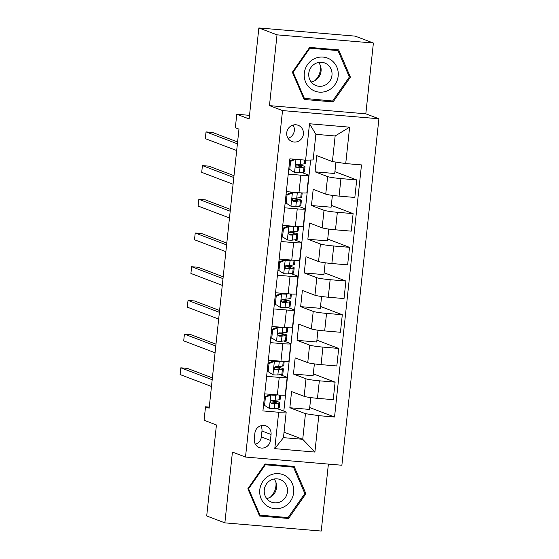<?xml version="1.0" encoding="UTF-8"?>
<svg xmlns="http://www.w3.org/2000/svg" width="559" height="559" viewBox="0 0 559 559"><rect width="100%" height="100%" fill="white"/><g stroke="black" fill="none" stroke-linecap="round" stroke-linejoin="round"><path stroke-width="0.84" d="M286.739 132.714A8.699 8.336 110.8 0 0 291.987 141.553A8.699 8.336 110.8 0 0 303.411 134.125A8.699 8.336 110.8 0 0 298.164 125.286A8.699 8.336 110.8 0 0 286.739 132.714M288.025 138.311A8.699 8.336 110.8 0 0 294.327 130.68A8.699 8.336 110.8 0 0 293.042 125.083M373.391 43.036L355.231 36.139L258.859 27.95L277.019 34.847L269.459 105.623L282.533 110.584L378.904 118.774L365.824 113.812L373.391 43.036L277.019 34.847M282.533 110.584L245.506 457.052L341.877 465.242L378.904 118.774M245.506 457.052L232.432 452.084L224.865 522.861L321.236 531.05L328.392 464.096M224.865 522.861L206.704 515.964L216.431 424.966L204.077 420.277L205.516 406.798L209.15 408.175L238.972 129.115L235.339 127.738L236.785 114.26L249.132 118.948L258.859 27.95M270.416 440.394L271.052 434.462A8.427 8.078 110.8 0 0 265.965 425.895A8.427 8.078 110.8 0 0 254.904 433.092L254.268 439.025A8.427 8.078 110.8 0 0 259.348 447.591A8.427 8.078 110.8 0 0 270.416 440.394L261.332 436.949L261.968 431.017A8.427 8.078 110.8 0 0 260.822 425.755M318.791 415.665L314.899 452.063L274.79 448.653L278.675 412.256L286.194 412.039L283.455 437.655L302.726 439.29L305.466 413.674L318.791 415.665L334.548 417.007L361.491 164.912L345.728 163.57L332.409 161.579L335.141 135.97L315.87 134.328L313.131 159.944L305.619 160.16L309.511 123.763L349.62 127.172L345.728 163.57M305.619 160.16L289.862 158.826L262.919 410.921L278.675 412.256M249.517 115.343L236.785 114.26M209.269 407.113L205.516 406.798M284.035 432.191L302.726 439.29L314.899 452.063M286.194 412.039L276.495 408.356M288.227 174.108L300.84 175.184A10.88 0.818 6.1 0 0 308.75 175.233A10.88 0.818 6.1 0 0 308.351 174.96L301.706 172.438M284.629 207.808L297.241 208.884A10.88 0.818 6.1 0 0 305.151 208.933A10.88 0.818 6.1 0 0 304.753 208.668L298.108 206.138M281.023 241.516L293.636 242.585A10.88 0.818 6.1 0 0 301.546 242.641A10.88 0.818 6.1 0 0 301.147 242.368L294.502 239.846M277.425 275.217L290.037 276.286A10.88 0.818 6.1 0 0 297.947 276.342A10.88 0.818 6.1 0 0 297.549 276.069L290.904 273.547M273.819 308.917L286.432 309.993A10.88 0.818 6.1 0 0 294.341 310.042A10.88 0.818 6.1 0 0 293.943 309.77L287.298 307.247M270.221 342.625L282.833 343.694A10.88 0.818 6.1 0 0 290.743 343.743A10.88 0.818 6.1 0 0 290.345 343.478L283.699 340.955M266.615 376.326L279.227 377.395A10.88 0.818 6.1 0 0 287.137 377.451A10.88 0.818 6.1 0 0 286.739 377.178L280.094 374.656M310.776 397.596L309.511 409.419L289.848 407.749L305.466 413.674M289.848 407.749L291.574 391.566L304.145 396.338A10.88 0.818 6.1 0 0 317.47 398.329L333.227 399.671L335.1 382.146L313.313 373.873M314.375 363.895L313.11 375.718L293.447 374.041L306.018 378.813A10.88 0.818 6.1 0 0 319.343 380.805L335.1 382.146M293.447 374.041L295.173 357.865L307.743 362.637A10.88 0.818 6.1 0 0 321.069 364.629L336.825 365.963L338.698 348.439L316.911 340.165M317.98 330.194L316.715 342.01L297.053 340.34L309.616 345.113A10.88 0.818 6.1 0 0 322.941 347.104L338.698 348.439M297.053 340.34L298.779 324.164L311.349 328.937A10.88 0.818 6.1 0 0 324.667 330.928L340.431 332.263L342.304 314.738L320.51 306.465M321.579 296.487L320.314 308.309L300.651 306.639L313.222 311.412A10.88 0.818 6.1 0 0 326.54 313.396L342.304 314.738M300.651 306.639L302.377 290.463L314.948 295.236A10.88 0.818 6.1 0 0 328.273 297.22L344.03 298.562L345.902 281.037L324.115 272.764M325.177 262.786L323.92 274.609L304.25 272.939L316.82 277.711A10.88 0.818 6.1 0 0 330.145 279.696L345.902 281.037M304.25 272.939L305.983 256.756L318.553 261.528A10.88 0.818 6.1 0 0 331.871 263.52L347.635 264.861L349.508 247.337L327.714 239.056M328.783 229.085L327.518 240.901L307.855 239.231L320.426 244.003A10.88 0.818 6.1 0 0 333.744 245.995L349.508 247.337M307.855 239.231L309.581 223.055L322.152 227.827A10.88 0.818 6.1 0 0 335.477 229.819L351.234 231.153L353.106 213.629L331.319 205.356M332.381 195.384L331.124 207.2L311.454 205.53L324.024 210.303A10.88 0.818 6.1 0 0 337.35 212.294L353.106 213.629M311.454 205.53L313.187 189.354L325.75 194.127A10.88 0.818 6.1 0 0 339.075 196.111L354.832 197.453L356.705 179.928L334.918 171.655M335.938 162.11L334.722 173.5L315.059 171.83L327.623 176.602A10.88 0.818 6.1 0 0 340.948 178.587L356.705 179.928M315.059 171.83L316.785 155.654L332.409 161.579M283.811 411.138L310.65 160.014M264.519 405.596L263.499 405.506M264.742 393.85L277.355 394.92A10.88 0.818 6.1 0 0 285.265 394.975L287.137 377.451M334.548 417.007L309.707 407.574M268.117 371.889L267.104 371.805M268.348 360.15L280.96 361.219A10.88 0.818 6.1 0 0 288.87 361.268L290.743 343.743M271.716 338.188L270.703 338.104M271.947 326.442L284.559 327.518A10.88 0.818 6.1 0 0 292.469 327.567L294.341 310.042M275.321 304.487L274.301 304.396M275.552 292.741L288.164 293.81A10.88 0.818 6.1 0 0 296.074 293.866L297.947 276.342M278.92 270.78L277.907 270.696M279.151 259.041L291.763 260.11A10.88 0.818 6.1 0 0 299.673 260.166L301.546 242.641M282.526 237.079L281.505 236.995M282.756 225.34L295.369 226.409A10.88 0.818 6.1 0 0 303.271 226.458L305.151 208.933M286.124 203.378L285.111 203.294M286.355 191.632L298.967 192.708A10.88 0.818 6.1 0 0 306.877 192.757L308.75 175.233M289.73 169.677L288.71 169.587M283.455 437.655L274.79 448.653M309.511 123.763L315.87 134.328M349.62 127.172L335.141 135.97M255.407 444.279A8.427 8.078 110.8 0 0 261.332 436.949M305.892 493.695L294.16 466.444L265.141 463.977L247.847 488.762L259.579 516.013L288.598 518.479L305.892 493.695L304.704 493.248M269.459 105.623L365.824 113.812M309.658 47.417L292.364 72.202L304.096 99.453L333.115 101.92L350.409 77.135L338.677 49.884L309.658 47.417M259.173 515.084L259.83 515.139M285.684 517.375L288.598 518.479M303.691 98.517L304.348 98.573M349.228 76.681L350.409 77.135M330.201 100.809L333.115 101.92M265.413 397.281L264.463 396.925L269.962 394.668L270.905 395.024L265.413 397.281L264.547 405.373L269.466 408.51A7.204 0.545 6.1 0 0 274.238 408.657L278.249 408.126A20.802 1.572 6.1 0 0 279.227 407.763L279.779 402.641A20.802 1.572 6.1 0 0 271.436 400.475M269.466 408.51L264.547 405.373M269.962 394.668L273.456 394.591M270.905 395.024A7.204 0.545 6.1 0 0 275.678 395.178L277.502 394.934M264.463 396.925L263.603 405.009M280.576 395.15L280.122 399.406A20.802 1.572 -173.9 0 1 279.144 399.769L275.133 400.3A7.204 0.545 -173.9 0 1 272.226 400.279C270.221 401.236 270.109 402.312 271.877 403.514A7.204 0.545 6.1 0 0 274.783 403.535L278.801 403.004A20.802 1.572 6.1 0 0 279.779 402.641M271.066 400.761A17.266 1.3 -173.9 0 1 276.265 402.263A17.266 1.3 -173.9 0 1 275.454 402.564L271.017 403.123M212.392 377.884L187.328 368.374L180.816 367.815L212.189 379.729M180.816 367.815L180.096 374.558L211.47 386.472M265.294 396.583A17.266 1.3 6.1 0 0 264.463 396.471M269.012 363.581L268.068 363.217L273.568 360.967L274.511 361.324L269.012 363.581L268.145 371.665L273.072 374.803A7.204 0.545 6.1 0 0 277.844 374.956L281.855 374.418A20.802 1.572 6.1 0 0 282.833 374.055L283.378 368.933A20.802 1.572 6.1 0 0 275.042 366.774M273.072 374.803L268.145 371.665M273.568 360.967L277.054 360.89M274.511 361.324A7.204 0.545 6.1 0 0 279.283 361.477L281.107 361.233M268.068 363.217L267.202 371.309M284.182 361.449L283.727 365.698A20.802 1.572 -173.9 0 1 282.749 366.061L278.731 366.599A7.204 0.545 -173.9 0 1 275.825 366.578C273.826 367.529 273.707 368.612 275.482 369.813A7.204 0.545 6.1 0 0 278.389 369.834L282.4 369.296A20.802 1.572 6.1 0 0 283.378 368.933M274.665 367.06A17.266 1.3 -173.9 0 1 279.863 368.563A17.266 1.3 -173.9 0 1 279.053 368.863L274.623 369.415M215.991 344.183L190.933 334.666L184.421 334.114L215.795 346.028M184.421 334.114L183.701 340.857L215.075 352.771M268.893 362.882A17.266 1.3 6.1 0 0 268.068 362.77M272.617 329.873L271.667 329.517L277.166 327.26L278.109 327.623L272.617 329.873L271.751 337.964L276.67 341.102A7.204 0.545 6.1 0 0 281.443 341.256L285.453 340.717A20.802 1.572 6.1 0 0 286.432 340.354L286.977 335.232A20.802 1.572 6.1 0 0 278.641 333.066M276.67 341.102L271.751 337.964M277.166 327.26L280.66 327.183M278.109 327.623A7.204 0.545 6.1 0 0 282.882 327.77L284.706 327.532M271.667 329.517L270.808 337.608M287.78 327.742L287.326 331.997A20.802 1.572 -173.9 0 1 286.348 332.36L282.337 332.891A7.204 0.545 -173.9 0 1 279.43 332.878C277.425 333.828 277.306 334.904 279.081 336.113A7.204 0.545 6.1 0 0 281.988 336.127L286.005 335.596A20.802 1.572 6.1 0 0 286.977 335.232M278.27 333.353A17.266 1.3 -173.9 0 1 283.462 334.855A17.266 1.3 -173.9 0 1 282.651 335.155L278.221 335.714M219.589 310.483L194.532 300.966L188.02 300.414L219.394 312.327M188.02 300.414L187.3 307.157L218.674 319.07M272.499 329.181A17.266 1.3 6.1 0 0 271.667 329.069M276.216 296.172L275.273 295.816L280.765 293.559L281.715 293.922L276.216 296.172L275.349 304.264L280.276 307.401A7.204 0.545 6.1 0 0 285.041 307.548L289.059 307.017A20.802 1.572 6.1 0 0 290.037 306.653L290.582 301.532A20.802 1.572 6.1 0 0 282.246 299.365M280.276 307.401L275.349 304.264M280.765 293.559L284.258 293.482M281.715 293.922A7.204 0.545 6.1 0 0 286.488 294.069L288.311 293.824M275.273 295.816L274.406 303.9M291.379 294.041L290.925 298.296A20.802 1.572 -173.9 0 1 289.953 298.66L285.935 299.191A7.204 0.545 -173.9 0 1 283.029 299.177C281.023 300.127 280.911 301.203 282.686 302.412A7.204 0.545 6.1 0 0 285.593 302.426L289.604 301.895A20.802 1.572 6.1 0 0 290.582 301.532M281.869 299.652A17.266 1.3 -173.9 0 1 287.067 301.154A17.266 1.3 -173.9 0 1 286.257 301.455L281.827 302.014M223.195 276.782L198.138 267.265L191.625 266.713L222.999 278.627M191.625 266.713L190.905 273.449L222.279 285.363M276.097 295.473A17.266 1.3 6.1 0 0 275.273 295.369M279.814 262.471L278.871 262.108L284.37 259.858L285.314 260.214L279.814 262.471L278.955 270.556L283.874 273.7A7.204 0.545 6.1 0 0 288.647 273.847L292.657 273.316A20.802 1.572 6.1 0 0 293.636 272.953L294.181 267.831A20.802 1.572 6.1 0 0 285.845 265.665M283.874 273.7L278.955 270.556M284.37 259.858L287.864 259.781M285.314 260.214A7.204 0.545 6.1 0 0 290.086 260.368L291.91 260.124M278.871 262.108L278.012 270.2M294.984 260.34L294.53 264.596A20.802 1.572 -173.9 0 1 293.552 264.952L289.541 265.49A7.204 0.545 -173.9 0 1 286.634 265.469C284.629 266.426 284.51 267.502 286.285 268.704A7.204 0.545 6.1 0 0 289.192 268.725L293.209 268.187A20.802 1.572 6.1 0 0 294.181 267.831M285.467 265.951A17.266 1.3 -173.9 0 1 290.666 267.454A17.266 1.3 -173.9 0 1 289.855 267.754L285.425 268.313M226.793 243.074L201.736 233.564L195.224 233.005L226.598 244.919M195.224 233.005L194.504 239.748L225.878 251.662M279.703 261.773A17.266 1.3 6.1 0 0 278.871 261.661M269.878 475.276A17.678 16.938 110.8 0 0 261.123 498.691A17.678 16.938 110.8 0 0 283.567 507.069A17.678 16.938 110.8 0 0 292.322 483.661A17.678 16.938 110.8 0 0 269.878 475.276M271.178 479.964A12.102 11.599 110.8 0 0 264.204 491.41A12.102 11.599 110.8 0 0 271.569 502.164A12.102 11.599 110.8 0 0 280.548 501.73A12.102 11.599 110.8 0 0 287.522 490.292A12.102 11.599 110.8 0 0 280.157 479.538A12.102 11.599 110.8 0 0 271.178 479.964M274.12 479A12.102 11.599 -69.2 0 1 269.641 497.587A12.102 11.599 -69.2 0 1 266.699 498.551M304.844 493.562L288.088 517.578L259.97 515.188L248.601 488.783L265.357 464.774L293.475 467.163L304.844 493.562M259.076 514.853L259.97 515.188M247.993 488.552L248.601 488.783M264.749 464.536L265.357 464.774M290.855 466.164L293.475 467.163M275.922 482.305A16.994 16.288 -69.2 0 1 270.235 497.279M320.44 65.738A16.994 16.288 -69.2 0 1 320.447 69.512A16.994 16.288 -69.2 0 1 314.752 80.72M338.174 76.052A17.678 16.938 110.8 0 0 323.116 57.088A17.678 16.938 110.8 0 0 304.313 73.173A17.678 16.938 110.8 0 0 319.371 92.137A17.678 16.938 110.8 0 0 338.174 76.052M331.969 75.269A12.102 11.599 110.8 0 0 324.674 62.971A12.102 11.599 110.8 0 0 308.792 73.299A12.102 11.599 110.8 0 0 316.087 85.597A12.102 11.599 110.8 0 0 331.969 75.269M318.637 62.433A12.102 11.599 -69.2 0 1 321.062 71.126A12.102 11.599 -69.2 0 1 311.216 81.991M304.487 98.629L293.119 72.223L309.875 48.207L337.992 50.596L349.361 77.002L332.605 101.018L303.593 98.286M292.511 71.992L293.119 72.223M309.267 47.976L309.875 48.207M335.372 49.597L337.992 50.596M283.42 228.771L282.477 228.407L287.969 226.157L288.919 226.514L283.42 228.771L282.554 236.855L287.473 239.993A7.204 0.545 6.1 0 0 292.245 240.146L296.263 239.608A20.802 1.572 6.1 0 0 297.241 239.245L297.786 234.123A20.802 1.572 6.1 0 0 289.45 231.957M287.473 239.993L282.554 236.855M287.969 226.157L291.463 226.074M288.919 226.514A7.204 0.545 6.1 0 0 293.692 226.661L295.515 226.423M282.477 228.407L281.61 236.499M298.583 226.633L298.129 230.888A20.802 1.572 -173.9 0 1 297.157 231.251L293.14 231.789A7.204 0.545 -173.9 0 1 290.233 231.768C288.227 232.719 288.116 233.802 289.89 235.004A7.204 0.545 6.1 0 0 292.797 235.025L296.808 234.487A20.802 1.572 6.1 0 0 297.786 234.123M289.073 232.251A17.266 1.3 -173.9 0 1 294.272 233.746A17.266 1.3 -173.9 0 1 293.461 234.053L289.031 234.605M230.399 209.373L205.342 199.856L198.829 199.304L230.203 211.218M198.829 199.304L198.11 206.047L229.483 217.961M283.301 228.072A17.266 1.3 6.1 0 0 282.477 227.96M287.019 195.063L286.075 194.707L291.435 192.506L292.518 192.813L287.019 195.063L286.159 203.155L291.078 206.292A7.204 0.545 6.1 0 0 295.851 206.439L299.862 205.908A20.802 1.572 6.1 0 0 300.84 205.544L301.385 200.422A20.802 1.572 6.1 0 0 293.049 198.256M291.078 206.292L286.159 203.155M291.574 192.45L295.061 192.373M292.518 192.813A7.204 0.545 6.1 0 0 297.29 192.96L299.114 192.715M286.075 194.707L285.216 202.798M302.188 192.932L301.734 197.187A20.802 1.572 -173.9 0 1 300.756 197.551L296.745 198.082A7.204 0.545 -173.9 0 1 293.831 198.068C291.833 199.018 291.714 200.094 293.489 201.303A7.204 0.545 6.1 0 0 296.396 201.317L300.414 200.786A20.802 1.572 6.1 0 0 301.385 200.422M292.671 198.543A17.266 1.3 -173.9 0 1 297.87 200.045A17.266 1.3 -173.9 0 1 297.06 200.346L292.63 200.905M233.997 175.673L208.94 166.156L202.428 165.604L233.802 177.517M202.428 165.604L201.708 172.34L233.082 184.253M286.907 194.364A17.266 1.3 6.1 0 0 286.075 194.259M295.627 159.315L290.624 161.362L289.758 169.454L294.677 172.591A7.204 0.545 6.1 0 0 299.449 172.738L303.467 172.207A20.802 1.572 6.1 0 0 304.438 171.844L304.99 166.722A20.802 1.572 6.1 0 0 296.647 164.556M294.677 172.591L289.758 169.454M290.624 161.362L289.681 161.006L288.814 169.091M289.681 161.006L294.118 159.182M305.689 160.16L305.333 163.487A20.802 1.572 -173.9 0 1 304.362 163.85L300.344 164.381A7.204 0.545 -173.9 0 1 297.437 164.36C295.432 165.317 295.32 166.393 297.088 167.602A7.204 0.545 6.1 0 0 300.001 167.616L304.012 167.085A20.802 1.572 6.1 0 0 304.99 166.722M296.277 164.842A17.266 1.3 -173.9 0 1 301.476 166.344A17.266 1.3 -173.9 0 1 300.665 166.645L296.235 167.204M237.603 141.972L212.539 132.455L206.033 131.903L237.407 143.81M206.033 131.903L205.307 138.639L236.681 150.553M290.505 160.664A17.266 1.3 6.1 0 0 289.674 160.559M306.018 378.813L304.145 396.338M309.616 345.113L307.743 362.637M313.222 311.412L311.349 328.937M316.82 277.711L314.948 295.236M320.426 244.003L318.553 261.528M324.024 210.303L322.152 227.827M327.623 176.602L325.75 194.127M319.343 380.805L317.47 398.329M279.227 377.395L277.355 394.92M282.833 343.694L280.96 361.219M322.941 347.104L321.069 364.629M286.432 309.993L284.559 327.518M326.54 313.396L324.667 330.928M290.037 276.286L288.164 293.81M330.145 279.696L328.273 297.22M293.636 242.585L291.763 260.11M333.744 245.995L331.871 263.52M297.241 208.884L295.369 226.409M337.35 212.294L335.477 229.819M300.84 175.184L298.967 192.708M340.948 178.587L339.075 196.111M261.968 431.017L271.052 434.462M270.773 395.08L269.347 408.426M278.801 403.004L278.249 408.126M279.647 395.094L279.144 399.769M274.783 403.535L274.238 408.657M275.678 395.178L275.133 400.3M274.371 361.38L272.946 374.726M282.4 369.296L281.855 374.418M283.245 361.394L282.749 366.061M278.389 369.834L277.844 374.956M279.283 361.477L278.731 366.599M277.977 327.679L276.551 341.025M286.005 335.596L285.453 340.717M286.851 327.686L286.348 332.36M281.988 336.127L281.443 341.256M282.882 327.77L282.337 332.891M281.575 293.978L280.15 307.324M289.604 301.895L289.059 307.017M290.449 293.985L289.953 298.66M285.593 302.426L285.041 307.548M286.488 294.069L285.935 299.191M285.181 260.27L283.748 273.617M293.209 268.187L292.657 273.316M294.055 260.284L293.552 264.952M289.192 268.725L288.647 273.847M290.086 260.368L289.541 265.49M288.779 226.57L287.354 239.916M296.808 234.487L296.263 239.608M297.654 226.584L297.157 231.251M292.797 235.025L292.245 240.146M293.692 226.661L293.14 231.789M292.378 192.869L290.953 206.215M300.414 200.786L299.862 205.908M301.252 192.876L300.756 197.551M296.396 201.317L295.851 206.439M297.29 192.96L296.745 198.082M295.963 159.343L294.558 172.514M304.012 167.085L303.467 172.207M304.76 160.091L304.362 163.85M300.001 167.616L299.449 172.738M300.84 159.755L300.344 164.381"/></g></svg>
